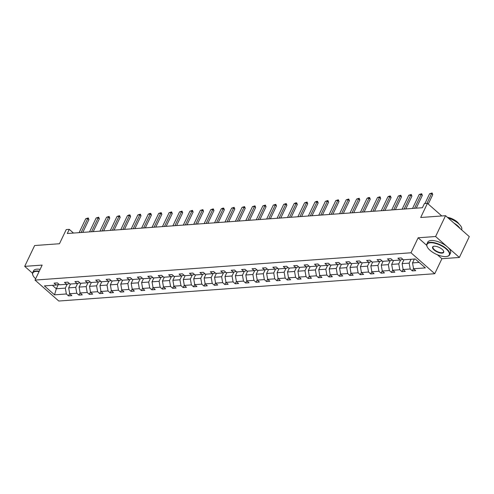 <?xml version="1.0" encoding="UTF-8"?>
<svg xmlns="http://www.w3.org/2000/svg" width="494" height="494" viewBox="0 0 494 494"><rect width="100%" height="100%" fill="white"/><g stroke="black" fill="none" stroke-linecap="round" stroke-linejoin="round"><path stroke-width="0.74" d="M437.412 254.768L441.902 258.72L459.364 257.454L435.603 236.515L418.14 237.787L410.989 252.78L35.012 280.086L42.169 265.093L24.7 266.365L32.499 273.231M24.7 266.365L34.636 245.537L59.478 243.733L66.233 229.574L69.271 229.352L67.289 233.514L422.419 207.721L424.408 203.553L427.446 203.337L420.69 217.496L445.539 215.693L469.3 236.626L459.364 257.454M435.603 236.515L445.539 215.693M441.902 258.72L434.751 273.713L58.774 301.025L35.012 280.086M414.361 259.023L412.521 262.888L419.134 262.407M412.521 262.888L413.546 268.761L415.701 270.656L412.36 270.897L413.503 268.501M58.354 284.488L56.316 288.762L65.332 288.107L66.363 293.979L54.538 294.838L44.392 285.896L56.217 285.038L54.062 283.142L57.403 282.901L59.558 284.797L66.634 284.285L64.486 282.389L67.826 282.142L69.975 284.038L77.052 283.525L74.903 281.629L78.243 281.389L80.392 283.284L87.475 282.772L85.32 280.876L88.661 280.629L90.816 282.525L97.892 282.012L95.743 280.117L99.084 279.876L101.233 281.771L108.316 281.253L106.161 279.363L109.501 279.116L111.65 281.012L118.733 280.499L116.584 278.604L119.919 278.363L122.074 280.259L129.15 279.74L127.001 277.844L130.342 277.603L132.491 279.499L139.574 278.987L137.418 277.091L140.759 276.85L142.914 278.74L149.991 278.227L147.842 276.331L151.183 276.09L153.331 277.986L160.414 277.474L158.259 275.578L161.6 275.331L163.749 277.227L170.831 276.714L168.682 274.818L172.017 274.578L174.172 276.473L181.249 275.961L179.1 274.065L182.44 273.818L184.589 275.714L191.672 275.201L189.517 273.306L192.858 273.065L195.013 274.96L202.089 274.442L199.94 272.546L203.281 272.305L205.43 274.201L212.506 273.688L210.358 271.793L213.698 271.552L215.847 273.448L222.93 272.929L220.775 271.033L224.115 270.792L226.271 272.688L233.347 272.175L231.198 270.28L234.539 270.033L236.688 271.928L243.77 271.416L241.615 269.52L244.956 269.279L247.105 271.175L254.188 270.663L252.039 268.767L255.373 268.52L257.528 270.416L264.605 269.903L262.456 268.007L265.797 267.767L267.946 269.662L275.028 269.144L272.873 267.248L276.214 267.007L278.369 268.903L285.446 268.39L283.297 266.494L286.637 266.254L288.786 268.149L295.869 267.631L293.714 265.735L297.055 265.494L299.203 267.39L306.286 266.877L304.137 264.982L307.472 264.735L309.627 266.63L316.703 266.118L314.555 264.222L317.895 263.981L320.044 265.877L327.127 265.364L324.972 263.469L328.312 263.222L330.467 265.117L337.544 264.605L335.395 262.709L338.736 262.468L340.885 264.364L347.961 263.845L345.812 261.956L349.153 261.709L351.302 263.605L358.385 263.092L356.23 261.196L359.57 260.956L361.725 262.851L368.802 262.333L366.653 260.437L369.994 260.196L372.143 262.092L379.225 261.579L377.07 259.683L380.411 259.443L382.56 261.332L389.643 260.82L387.494 258.924L390.828 258.683L392.983 260.579L400.06 260.066L397.911 258.171L401.252 257.924L403.4 259.819L415.226 258.961L425.371 267.902L413.546 268.761M410.989 252.78L434.751 273.713M403.944 259.782L402.097 263.642L409.18 263.129L410.211 269.002L412.36 270.897M410.211 269.002L403.129 269.52L405.278 271.416L401.943 271.657L403.085 269.261M393.52 260.542L391.68 264.401L398.763 263.889L399.788 269.761L401.943 271.657M399.788 269.761L392.711 270.274L394.86 272.169L391.52 272.416L392.662 270.014M383.103 261.295L381.263 265.154L388.34 264.642L389.371 270.521L391.52 272.416M389.371 270.521L382.288 271.033L384.443 272.929L381.102 273.17L382.245 270.774M372.686 262.055L370.84 265.914L377.922 265.402L378.947 271.274L381.102 273.17M378.947 271.274L371.871 271.786L374.02 273.682L370.679 273.929L371.828 271.533M362.263 262.808L360.422 266.674L367.499 266.155L368.53 272.033L370.679 273.929M368.53 272.033L361.447 272.546L363.603 274.442L360.262 274.683L361.404 272.287M351.845 263.568L350.005 267.427L357.082 266.914L358.113 272.787L360.262 274.683M358.113 272.787L351.03 273.306L353.179 275.195L349.845 275.442L350.987 273.046M341.422 264.321L339.582 268.186L346.665 267.668L347.69 273.546L349.845 275.442M347.69 273.546L340.613 274.059L342.762 275.955L339.421 276.195L340.564 273.8M331.005 265.08L329.165 268.94L336.241 268.427L337.272 274.3L339.421 276.195M337.272 274.3L330.19 274.818L332.345 276.714L329.004 276.955L330.146 274.559M320.587 265.84L318.741 269.699L325.824 269.187L326.849 275.059L329.004 276.955M326.849 275.059L319.772 275.572L321.921 277.467L318.581 277.708L319.729 275.312M310.164 266.593L308.324 270.453L315.407 269.94L316.432 275.819L318.581 277.708M316.432 275.819L309.355 276.331L311.504 278.227L308.163 278.468L309.306 276.072M299.747 267.353L297.907 271.212L304.983 270.7L306.014 276.572L308.163 278.468M306.014 276.572L298.932 277.085L301.087 278.98L297.746 279.227L298.889 276.831M289.323 268.106L287.483 271.972L294.566 271.453L295.591 277.332L297.746 279.227M295.591 277.332L288.515 277.844L290.663 279.74L287.323 279.981L288.465 277.585M278.906 268.866L277.066 272.725L284.143 272.213L285.174 278.085L287.323 279.981M285.174 278.085L278.091 278.597L280.246 280.493L276.906 280.74L278.048 278.344M268.489 269.619L266.643 273.485L273.725 272.966L274.757 278.844L276.906 280.74M274.757 278.844L267.674 279.357L269.823 281.253L266.488 281.494L267.631 279.098M258.066 270.379L256.225 274.238L263.308 273.725L264.333 279.598L266.488 281.494M264.333 279.598L257.257 280.117L259.406 282.012L256.065 282.253L257.207 279.857M247.648 271.132L245.808 274.997L252.885 274.479L253.916 280.357L256.065 282.253M253.916 280.357L246.833 280.87L248.988 282.766L245.648 283.006L246.79 280.611M237.231 271.891L235.385 275.751L242.468 275.238L243.493 281.111L245.648 283.006M243.493 281.111L236.416 281.629L238.565 283.525L235.224 283.766L236.373 281.37M226.808 272.651L224.968 276.51L232.044 275.998L233.075 281.87L235.224 283.766M233.075 281.87L225.993 282.383L228.148 284.278L224.807 284.525L225.949 282.123M216.391 273.404L214.55 277.264L221.627 276.751L222.658 282.63L224.807 284.525M222.658 282.63L215.575 283.142L217.724 285.038L214.39 285.279L215.532 282.883M205.967 274.164L204.127 278.023L211.21 277.511L212.235 283.383L214.39 285.279M212.235 283.383L205.158 283.896L207.307 285.791L203.966 286.038L205.109 283.642M195.55 274.917L193.71 278.783L200.786 278.264L201.818 284.143L203.966 286.038M201.818 284.143L194.735 284.655L196.89 286.551L193.549 286.792L194.692 284.396M185.133 275.677L183.286 279.536L190.369 279.024L191.394 284.896L193.549 286.792M191.394 284.896L184.318 285.415L186.466 287.31L183.126 287.551L184.274 285.155M174.709 276.43L172.869 280.296L179.952 279.777L180.977 285.656L183.126 287.551M180.977 285.656L173.9 286.168L176.049 288.064L172.709 288.305L173.851 285.909M164.292 277.19L162.452 281.049L169.528 280.536L170.56 286.409L172.709 288.305M170.56 286.409L163.477 286.928L165.632 288.823L162.291 289.064L163.434 286.668M153.869 277.949L152.029 281.808L159.111 281.296L160.136 287.168L162.291 289.064M160.136 287.168L153.06 287.681L155.209 289.577L151.868 289.824L153.01 287.422M143.451 278.702L141.611 282.562L148.688 282.049L149.719 287.928L151.868 289.824M149.719 287.928L142.636 288.44L144.791 290.336L141.451 290.577L142.593 288.181M133.034 279.462L131.188 283.321L138.271 282.809L139.302 288.681L141.451 290.577M139.302 288.681L132.219 289.194L134.368 291.089L131.034 291.337L132.176 288.941M122.611 280.215L120.771 284.081L127.853 283.562L128.878 289.441L131.034 291.337M128.878 289.441L121.802 289.953L123.951 291.849L120.61 292.09L121.752 289.694M112.194 280.975L110.353 284.834L117.43 284.322L118.461 290.194L120.61 292.09M118.461 290.194L111.378 290.713L113.534 292.609L110.193 292.849L111.335 290.453M101.776 281.728L99.93 285.594L107.013 285.075L108.038 290.954L110.193 292.849M108.038 290.954L100.961 291.466L103.11 293.362L99.769 293.603L100.918 291.207M91.353 282.488L89.513 286.347L96.589 285.835L97.621 291.707L99.769 293.603M97.621 291.707L90.538 292.226L92.693 294.121L89.352 294.362L90.495 291.966M80.936 283.247L79.096 287.107L86.172 286.594L87.203 292.467L89.352 294.362M87.203 292.467L80.121 292.979L82.27 294.875L78.935 295.116L80.077 292.72M70.512 284.001L68.672 287.86L75.755 287.347L76.78 293.226L78.935 295.116M76.78 293.226L69.703 293.739L71.852 295.634L68.512 295.875L69.654 293.479M66.363 293.979L68.512 295.875M402.863 259.344L400.06 260.066M411.02 259.27L409.18 263.129M402.097 263.642L403.129 269.52M392.44 260.103L389.643 260.82M400.659 259.912L398.763 263.889M391.68 264.401L392.711 270.274M382.023 260.857L379.225 261.579M390.235 260.665L388.34 264.642M381.263 265.154L382.288 271.033M371.599 261.616L368.802 262.333M379.818 261.425L377.922 265.402M370.84 265.914L371.871 271.786M361.182 262.37L358.385 263.092M369.395 262.184L367.499 266.155M360.422 266.674L361.447 272.546M350.765 263.129L347.961 263.845M358.977 262.938L357.082 266.914M350.005 267.427L351.03 273.306M340.341 263.889L337.544 264.605M348.56 263.697L346.665 267.668M339.582 268.186L340.613 274.059M329.924 264.642L327.127 265.364M338.137 264.451L336.241 268.427M329.165 268.94L330.19 274.818M319.507 265.402L316.703 266.118M327.72 265.21L325.824 269.187M318.741 269.699L319.772 275.572M309.083 266.155L306.286 266.877M317.302 265.963L315.407 269.94M308.324 270.453L309.355 276.331M298.666 266.914L295.869 267.631M306.879 266.723L304.983 270.7M297.907 271.212L298.932 277.085M288.243 267.668L285.446 268.39M296.462 267.482L294.566 271.453M287.483 271.972L288.515 277.844M277.826 268.427L275.028 269.144M286.038 268.236L284.143 272.213M277.066 272.725L278.091 278.597M267.408 269.187L264.605 269.903M275.621 268.995L273.725 272.966M266.643 273.485L267.674 279.357M256.985 269.94L254.188 270.663M265.204 269.749L263.308 273.725M256.225 274.238L257.257 280.117M246.568 270.7L243.77 271.416M254.781 270.508L252.885 274.479M245.808 274.997L246.833 280.87M236.144 271.453L233.347 272.175M244.363 271.262L242.468 275.238M235.385 275.751L236.416 281.629M225.727 272.213L222.93 272.929M233.94 272.021L232.044 275.998M224.968 276.51L225.993 282.383M215.31 272.966L212.506 273.688M223.523 272.781L221.627 276.751M214.55 277.264L215.575 283.142M204.887 273.725L202.089 274.442M213.105 273.534L211.21 277.511M204.127 278.023L205.158 283.896M194.469 274.479L191.672 275.201M202.682 274.293L200.786 278.264M193.71 278.783L194.735 284.655M184.052 275.238L181.249 275.961M192.265 275.047L190.369 279.024M183.286 279.536L184.318 285.415M173.629 275.998L170.831 276.714M181.848 275.806L179.952 279.777M172.869 280.296L173.9 286.168M163.211 276.751L160.414 277.474M171.424 276.56L169.528 280.536M162.452 281.049L163.477 286.928M152.788 277.511L149.991 278.227M161.007 277.319L159.111 281.296M152.029 281.808L153.06 287.681M142.371 278.264L139.574 278.987M150.584 278.073L148.688 282.049M141.611 282.562L142.636 288.44M131.954 279.024L129.15 279.74M140.166 278.832L138.271 282.809M131.188 283.321L132.219 289.194M121.53 279.777L118.733 280.499M129.749 279.592L127.853 283.562M120.771 284.081L121.802 289.953M111.113 280.536L108.316 281.253M119.326 280.345L117.43 284.322M110.353 284.834L111.378 290.713M100.69 281.296L97.892 282.012M108.908 281.105L107.013 285.075M99.93 285.594L100.961 291.466M90.272 282.049L87.475 282.772M98.485 281.858L96.589 285.835M89.513 286.347L90.538 292.226M79.855 282.809L77.052 283.525M88.068 282.617L86.172 286.594M79.096 287.107L80.121 292.979M69.432 283.562L66.634 284.285M77.651 283.371L75.755 287.347M68.672 287.86L69.703 293.739M59.014 284.322L56.217 285.038M73.489 233.063L69.271 229.352M441.778 215.964L427.446 203.337M67.227 284.13L65.332 288.107M52.407 285.316L56.316 288.762L54.538 294.838M418.14 237.787L426.705 245.333M79.108 232.655L85.758 218.719L88.259 217.953L87.759 218.576L88.914 219.595L82.813 232.39M85.758 218.719L87.759 218.576L81.115 232.513M88.259 217.953L88.914 219.595M39.075 271.57A12.301 4.952 -154.5 0 0 36.099 271.404A12.301 4.952 -154.5 0 0 33.03 275.516A12.301 4.952 -154.5 0 0 35.642 278.77M32.956 275.356A12.603 5.07 25.5 0 1 32.882 275.195A12.603 5.07 25.5 0 1 32.678 272.632A12.603 5.07 25.5 0 1 36.031 270.984A12.603 5.07 25.5 0 1 39.261 271.181M32.678 272.632L33.555 270.798A12.603 5.07 25.5 0 1 36.902 269.15A12.603 5.07 25.5 0 1 40.138 269.353M430.311 242.77A12.301 4.952 -154.5 0 0 427.236 246.883A12.301 4.952 -154.5 0 0 445.977 256.577A12.301 4.952 -154.5 0 0 447.175 256.392A12.301 4.952 -154.5 0 0 445.637 248.531A12.301 4.952 -154.5 0 0 430.311 242.77M427.168 246.722A12.603 5.07 25.5 0 1 427.088 246.562A12.603 5.07 25.5 0 1 426.89 243.999A12.603 5.07 25.5 0 1 430.237 242.35A12.603 5.07 25.5 0 1 443.791 246.704A12.603 5.07 25.5 0 1 449.639 254.848A12.603 5.07 25.5 0 1 447.521 256.306A12.603 5.07 25.5 0 1 447.348 256.349M434.226 246.222A6.15 2.476 25.5 0 1 443.6 251.069A6.15 2.476 25.5 0 1 442.062 253.126A6.15 2.476 25.5 0 1 434.399 250.242A6.15 2.476 25.5 0 1 433.627 246.315A6.15 2.476 25.5 0 1 434.226 246.222M433.806 246.271A5.848 2.353 -154.5 0 0 432.985 246.907A5.848 2.353 -154.5 0 0 435.702 250.686A5.848 2.353 -154.5 0 0 441.988 252.706A5.848 2.353 -154.5 0 0 443.544 251.94A5.848 2.353 -154.5 0 0 443.513 250.903M426.89 243.999L427.761 242.165A12.603 5.07 25.5 0 1 431.108 240.516A12.603 5.07 25.5 0 1 444.662 244.87A12.603 5.07 25.5 0 1 450.509 253.014L449.639 254.848M447.428 217.354A9.071 3.649 25.5 0 1 459.025 224.035M453.961 223.115A12.603 5.07 25.5 0 1 460.031 228.463M448.206 218.045A12.603 5.07 25.5 0 1 461.637 229.691L461.575 229.821M89.531 231.902L96.176 217.965L98.677 217.193L98.183 217.817L99.337 218.836L93.23 231.63M96.176 217.965L98.183 217.817L91.532 231.754M98.677 217.193L99.337 218.836M99.949 231.143L106.599 217.206L109.1 216.44L108.6 217.064L109.754 218.082L103.654 230.877M106.599 217.206L108.6 217.064L101.949 231.001M109.1 216.44L109.754 218.082M110.366 230.389L117.016 216.452L119.517 215.68L119.017 216.304L120.178 217.323L114.071 230.118M117.016 216.452L119.017 216.304L112.373 230.241M119.517 215.68L120.178 217.323M120.789 229.63L127.433 215.693L128.934 214.995L129.934 214.927L129.44 215.545L130.595 216.563L124.494 229.358M127.433 215.693L129.44 215.545L122.79 229.482M129.934 214.927L130.595 216.563M131.206 228.87L137.857 214.933L140.358 214.168L139.858 214.791L141.012 215.81L134.911 228.605M137.857 214.933L139.858 214.791L133.213 228.728M140.358 214.168L141.012 215.81M141.624 228.117L148.274 214.18L149.775 213.482L150.775 213.414L150.281 214.032L151.436 215.051L145.329 227.845M148.274 214.18L150.281 214.032L143.631 227.969M150.775 213.414L151.436 215.051M152.047 227.357L158.691 213.42L161.192 212.655L160.698 213.278L161.853 214.297L155.752 227.092M158.691 213.42L160.698 213.278L154.048 227.215M161.192 212.655L161.853 214.297M162.464 226.604L169.115 212.667L171.616 211.895L171.115 212.519L172.276 213.538L166.169 226.332M169.115 212.667L171.115 212.519L164.471 226.456M171.616 211.895L172.276 213.538M172.888 225.844L179.532 211.907L182.033 211.142L181.539 211.765L182.694 212.784L176.593 225.579M179.532 211.907L181.539 211.765L174.888 225.702M182.033 211.142L182.694 212.784M183.305 225.091L189.955 211.154L192.456 210.382L191.956 211.006L193.111 212.025L187.01 224.819M189.955 211.154L191.956 211.006L185.312 224.943M192.456 210.382L193.111 212.025M193.722 224.332L200.373 210.395L202.873 209.629L202.373 210.253L203.534 211.265L197.427 224.066M200.373 210.395L202.373 210.253L195.729 224.19M202.873 209.629L203.534 211.265M204.146 223.578L210.79 209.641L213.291 208.869L212.797 209.493L213.951 210.512L207.851 223.307M210.79 209.641L212.797 209.493L206.146 223.43M213.291 208.869L213.951 210.512M214.563 222.819L221.213 208.882L222.708 208.184L223.714 208.116L223.214 208.734L224.369 209.752L218.268 222.547M221.213 208.882L223.214 208.734L216.57 222.671M223.714 208.116L224.369 209.752M224.986 222.059L231.63 208.122L234.131 207.357L233.637 207.98L234.792 208.999L228.685 221.794M231.63 208.122L233.637 207.98L226.987 221.917M234.131 207.357L234.792 208.999M235.403 221.306L242.048 207.369L244.555 206.597L244.055 207.221L245.209 208.24L239.108 221.034M242.048 207.369L244.055 207.221L237.404 221.158M244.555 206.597L245.209 208.24M245.821 220.546L252.471 206.609L254.972 205.844L254.472 206.467L255.633 207.486L249.526 220.281M252.471 206.609L254.472 206.467L247.827 220.404M254.972 205.844L255.633 207.486M256.244 219.793L262.888 205.856L265.389 205.084L264.895 205.708L266.05 206.727L259.949 219.521M262.888 205.856L264.895 205.708L258.245 219.645M265.389 205.084L266.05 206.727M266.661 219.033L273.312 205.096L275.813 204.331L275.312 204.954L276.467 205.967L270.366 218.768M273.312 205.096L275.312 204.954L268.668 218.891M275.813 204.331L276.467 205.967M277.078 218.28L283.729 204.343L286.23 203.571L285.736 204.195L286.891 205.214L280.783 218.008M283.729 204.343L285.736 204.195L279.085 218.132M286.23 203.571L286.891 205.214M287.502 217.521L294.146 203.584L295.647 202.886L296.647 202.818L296.153 203.435L297.308 204.454L291.207 217.249M294.146 203.584L296.153 203.435L289.503 217.372M296.647 202.818L297.308 204.454M297.919 216.761L304.57 202.824L307.07 202.058L306.57 202.682L307.725 203.701L301.624 216.496M304.57 202.824L306.57 202.682L299.926 216.619M307.07 202.058L307.725 203.701M308.342 216.008L314.987 202.071L316.487 201.373L317.488 201.305L316.994 201.923L318.148 202.941L312.047 215.736M314.987 202.071L316.994 201.923L310.343 215.859M317.488 201.305L318.148 202.941M318.76 215.248L325.41 201.311L327.911 200.545L327.411 201.169L328.566 202.188L322.465 214.983M325.41 201.311L327.411 201.169L320.767 215.106M327.911 200.545L328.566 202.188M329.177 214.495L335.827 200.558L338.328 199.786L337.828 200.41L338.989 201.429L332.882 214.223M335.827 200.558L337.828 200.41L331.184 214.347M338.328 199.786L338.989 201.429M339.6 213.735L346.245 199.798L348.745 199.033L348.251 199.656L349.406 200.675L343.305 213.47M346.245 199.798L348.251 199.656L341.601 213.593M348.745 199.033L349.406 200.675M350.018 212.982L356.668 199.045L359.169 198.273L358.669 198.897L359.823 199.916L353.723 212.71M356.668 199.045L358.669 198.897L352.024 212.834M359.169 198.273L359.823 199.916M360.441 212.222L367.085 198.285L368.586 197.588L369.586 197.52L369.092 198.137L370.247 199.156L364.14 211.951M367.085 198.285L369.092 198.137L362.442 212.074M369.586 197.52L370.247 199.156M370.858 211.463L377.502 197.526L380.01 196.76L379.509 197.384L380.664 198.403L374.563 211.197M377.502 197.526L379.509 197.384L372.859 211.321M380.01 196.76L380.664 198.403M381.275 210.71L387.926 196.773L389.426 196.075L390.427 196.007L389.927 196.624L391.087 197.643L384.98 210.438M387.926 196.773L389.927 196.624L383.282 210.561M390.427 196.007L391.087 197.643M391.699 209.95L398.343 196.013L400.844 195.247L400.35 195.871L401.505 196.89L395.404 209.684M398.343 196.013L400.35 195.871L393.699 209.808M400.844 195.247L401.505 196.89M402.116 209.197L408.766 195.26L411.267 194.488L410.767 195.111L411.922 196.13L405.821 208.925M408.766 195.26L410.767 195.111L404.123 209.048M411.267 194.488L411.922 196.13M412.533 208.437L419.184 194.5L421.685 193.734L421.191 194.358L422.345 195.377L416.238 208.172M419.184 194.5L421.191 194.358L414.54 208.295M421.685 193.734L422.345 195.377M424.945 203.516L429.601 193.747L432.102 192.975L431.608 193.599L432.763 194.617L428.261 204.053M429.601 193.747L431.608 193.599L426.946 203.374M432.102 192.975L432.763 194.617M33.03 275.516L32.882 275.195M427.236 246.883L427.088 246.562M447.175 256.392L447.521 256.306"/></g></svg>
